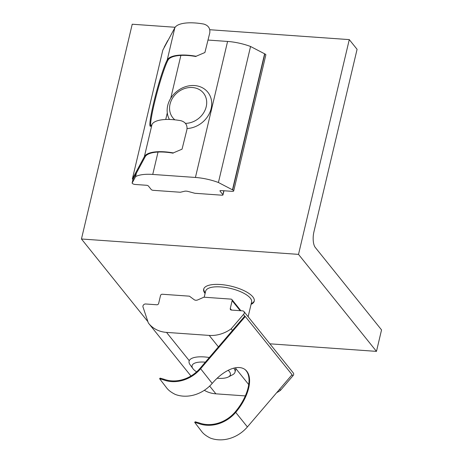 <?xml version="1.0" encoding="UTF-8"?>
<svg xmlns="http://www.w3.org/2000/svg" width="463" height="463" viewBox="0 0 463 463"><rect width="100%" height="100%" fill="white"/><g stroke="black" fill="none" stroke-linecap="round" stroke-linejoin="round"><path stroke-width="0.69" d="M251.056 304.365A25.974 9.248 -166.7 0 0 254.239 301.158A25.974 9.248 -166.7 0 0 220.388 284.514A25.974 9.248 -166.7 0 0 203.679 289.207A25.974 9.248 -166.7 0 0 205.086 293.49A25.974 9.248 -166.7 0 0 205.092 293.501M147.9 321.663L81.453 238.989L132.221 24.226L175.147 27.271M376.471 351.376L298.513 254.378L349.281 39.615L357.077 49.315L313.92 231.865A11.806 4.589 94.1 0 0 315.28 247.456L381.547 329.905L376.471 351.376L269.883 343.818M298.513 254.378L81.453 238.989M349.281 39.615L209.762 29.725M205.254 292.772A25.974 9.248 13.3 0 1 204.947 292.373A25.974 9.248 13.3 0 1 203.784 288.854M254.309 300.794A25.974 9.248 13.3 0 1 251.693 303.421L251.224 303.664M248.127 316.75L251.606 302.05A23.613 8.409 -166.7 0 0 250.327 298.155A23.613 8.409 -166.7 0 0 225.626 287.465A23.613 8.409 -166.7 0 0 205.641 291.181L204.212 297.217M196.607 371.87A19.677 7.009 13.3 0 1 193.14 368.924A19.677 7.009 13.3 0 1 192.903 368.617L190.085 364.722A23.613 8.409 13.3 0 1 189.089 361.192A23.613 8.409 13.3 0 1 209.322 357.517M233.769 368.154A23.613 8.409 13.3 0 1 235.054 372.061A23.613 8.409 13.3 0 1 232.582 374.77L228.323 376.992A19.677 7.009 13.3 0 1 217.13 378.242M192.903 368.617A19.677 7.009 13.3 0 1 205.34 362.17M228.19 370.313A19.677 7.009 13.3 0 1 228.323 376.992M166.657 387.913C168.451 390.303 171.333 392.474 175.303 394.435A32.277 27.427 -38.8 0 0 212.199 383.41L200.624 368.727A32.277 27.427 -38.8 0 1 163.607 379.886L159.608 378.722L166.657 387.913M163.607 379.886L164.133 379.272L160.117 378.126L159.608 378.722M164.133 379.272A31.49 26.761 -38.8 0 0 200.08 368.322L232.472 330.449L231.176 328.834A31.49 26.761 -38.8 0 1 209.207 335.42L166.518 332.393A31.49 26.761 -38.8 0 1 148.745 323.481A31.49 26.761 -38.8 0 1 148.334 322.96L143.177 307.501A2.361 2.008 -38.8 0 0 143.09 307.287A2.361 2.008 -38.8 0 1 143.426 305.024A2.361 2.008 -38.8 0 1 145.642 303.983L156.859 304.776A1.574 1.337 -38.8 0 0 158.647 303.45L160.505 295.573A1.574 1.337 -38.8 0 1 162.293 294.242L189.425 296.17L194.119 299.654A3.935 3.345 -38.8 0 0 197.736 299.908L203.894 297.194L231.025 299.121A1.574 1.337 -38.8 0 1 232.137 300.655L230.273 308.526A1.574 1.337 -38.8 0 0 231.384 310.06L242.595 310.858A2.361 2.008 -38.8 0 1 243.932 311.524A2.361 2.008 -38.8 0 1 243.445 314.487L231.176 328.834M276.66 392.711A31.49 26.761 -38.8 0 0 280.549 390.263L279.681 389.18M280.549 390.263L292.819 375.915A2.361 2.008 -38.8 0 0 293.305 372.958L243.932 311.524M204.333 390.303A31.49 26.761 -38.8 0 0 215.891 393.828L245.309 395.911M232.472 330.449L244.748 316.102L245.292 316.501L292.066 374.7L247.398 426.927L235.702 412.377A35.425 18.225 126.6 0 0 245.008 369.52A35.425 18.225 126.6 0 0 212.314 383.277M245.292 316.501L200.624 368.727M235.702 412.377L235.586 412.51A32.277 27.427 -38.8 0 1 198.691 423.535L194.691 422.372L201.735 431.562C203.535 433.953 206.417 436.123 210.381 438.085A32.277 27.427 -38.8 0 0 247.398 426.927M244.736 369.324A35.425 18.225 126.6 0 1 235.163 411.972L235.586 412.51M198.691 423.535L199.217 422.922L195.201 421.776L194.691 422.372M199.217 422.922A31.49 26.761 -38.8 0 0 235.048 412.111M244.748 316.102L243.445 314.487M292.819 375.915L291.95 374.833M169.435 119.471A23.613 20.071 141.2 0 1 167.728 105.495A23.613 20.071 141.2 0 1 185.339 86.755A23.613 20.071 141.2 0 1 207.841 92.241A23.613 20.071 141.2 0 1 208.57 115.027A23.613 20.071 141.2 0 1 187.087 128.535M174.864 119.836A19.677 16.726 141.2 0 1 170.043 104.134A19.677 16.726 141.2 0 1 191.856 87.49A19.677 16.726 141.2 0 1 206.429 105.691A19.677 16.726 141.2 0 1 185.443 123.361M186.919 129.599C187.509 125.027 185.495 122.058 180.877 120.693A32.277 11.488 -166.7 0 0 152.02 124.362L144.375 156.633A32.277 11.488 -166.7 0 1 173.26 152.912L182.057 149.161L186.919 129.599M173.26 152.912L182.057 149.161M173.121 153.172A31.49 11.21 -166.7 0 0 145.127 156.841L136.417 173.052L135.572 176.629A31.49 11.21 -166.7 0 1 152.738 174.435L195.427 177.462A31.49 11.21 -166.7 0 1 218.414 182.503L232.461 189.824A2.361 0.839 -166.7 0 0 232.675 189.923A2.361 0.839 -166.7 0 1 233.693 190.924A2.361 0.839 -166.7 0 1 232.177 191.346L220.961 190.553A1.574 0.561 -166.7 0 0 219.948 190.837A1.574 0.561 -166.7 0 0 220.035 191.097L222.894 194.657A1.574 0.561 -166.7 0 1 222.975 194.911A1.574 0.561 -166.7 0 1 221.962 195.201L194.83 193.274L188.279 191.491A3.935 1.401 -166.7 0 0 184.662 191.231L180.362 192.249L153.23 190.322A1.574 0.561 -166.7 0 1 151.262 189.575L148.403 186.016A1.574 0.561 -166.7 0 0 146.435 185.269L135.225 184.471A2.361 0.839 -166.7 0 1 132.146 182.96A2.361 0.839 -166.7 0 1 132.268 182.769L135.572 176.629M168.017 40.455A31.49 11.21 -166.7 0 0 167.722 40.611L167.56 41.311M167.722 40.611L164.423 46.751A2.361 0.839 -166.7 0 0 164.296 46.942L164.116 47.718M233.693 190.924L265.849 54.906A2.361 0.839 -166.7 0 0 264.824 53.911A2.361 0.839 -166.7 0 1 264.616 53.806L250.564 46.485A31.49 11.21 -166.7 0 0 227.582 41.444L208.084 40.061M250.564 46.485L218.414 182.503M136.417 173.052L133.118 179.193L132.36 178.984L162.82 50.126L174.835 27.774L167.218 59.993A35.425 3.137 -74.8 0 0 154.949 97.635A35.425 3.137 -74.8 0 0 150.325 126.324A35.425 3.137 -74.8 0 0 151.986 124.42M132.36 178.984L144.375 156.633M167.218 59.993L167.247 59.935A32.277 11.488 -166.7 0 1 196.104 56.266L204.901 52.522L209.762 32.954C210.352 28.382 208.338 25.413 203.72 24.053A32.277 11.488 -166.7 0 0 174.835 27.774M150.776 126.162A35.425 3.137 -74.8 0 1 156.251 95.714A35.425 3.137 -74.8 0 1 167.976 60.196L167.247 59.935M196.104 56.266L204.901 52.522M195.965 56.527A31.49 11.21 -166.7 0 0 168.005 60.138M133.118 179.193L132.268 182.769M164.423 46.751L164.255 47.452M248.718 384.579L235.245 367.825M218.42 346.885L209.207 335.42M215.891 393.828L209.658 386.073M189.222 360.642L166.518 332.393M231.517 310.071L230.273 308.526M240.199 310.69L232.137 300.655M180.877 55.41L170.737 98.301M167.293 112.874L165.731 119.489M158.033 152.049L152.738 174.435M227.582 41.444L195.427 177.462M264.616 53.806L232.461 189.824M223.814 190.756L222.894 194.657M264.824 53.911L232.675 189.923M220.139 190.646L220.035 191.097M235.87 368.6L235.054 372.061M205.259 292.801L204.947 292.373M190.959 376.014L148.745 323.481M240.893 310.737L231.917 299.567M223.959 190.768L222.975 194.911M133.043 179.169L132.146 182.96"/></g></svg>
